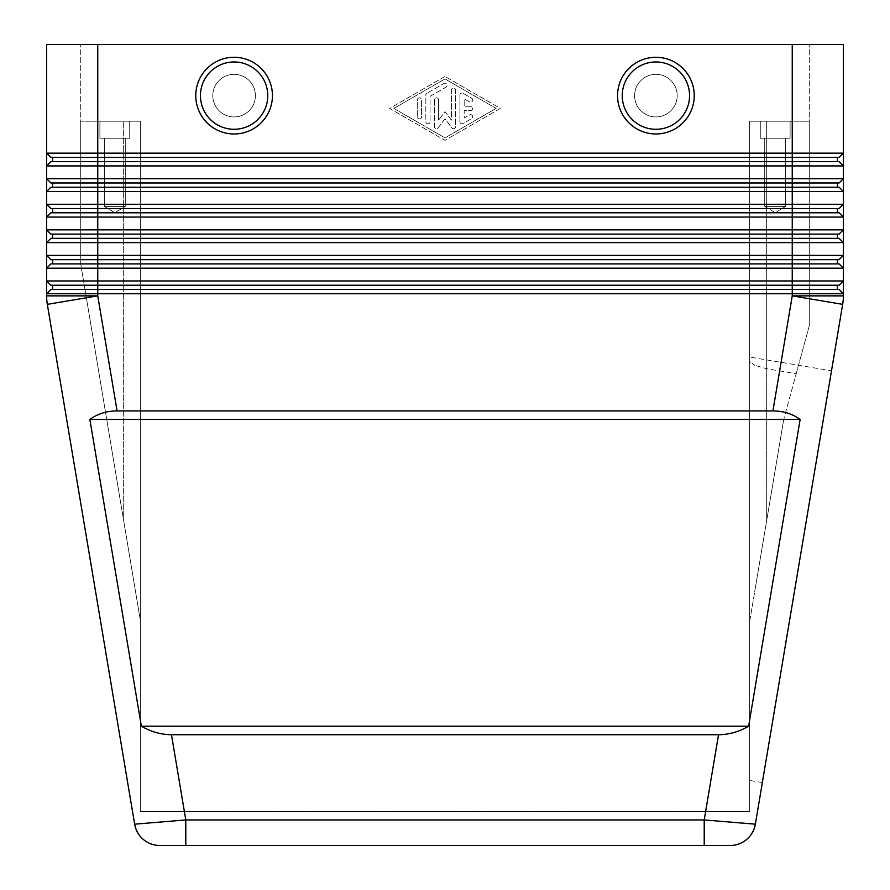 <?xml version="1.0" encoding="UTF-8"?>
<svg xmlns="http://www.w3.org/2000/svg" width="890" height="890" viewBox="0 0 890 890"><rect width="100%" height="100%" fill="white"/><g stroke="black" fill="none" stroke-linecap="round" stroke-linejoin="round"><path stroke-width="0.67" stroke-dasharray="4.45 3.34" d="M655.897 133.978A38.348 38.348 0 0 1 617.56 95.63A38.348 38.348 0 0 1 655.897 57.283A38.348 38.348 0 0 1 694.245 95.63A38.348 38.348 0 0 1 655.897 133.978M234.103 57.283A38.348 38.348 0 0 0 195.756 95.63A38.348 38.348 0 0 0 234.103 133.978A38.348 38.348 0 0 0 272.44 95.63A38.348 38.348 0 0 0 234.103 57.283M718.53 734.728C728.943 734.651 738.967 731.803 748.624 726.207L800.143 419.435C792.378 413.828 783.3 410.991 772.921 410.913L117.079 410.913C106.7 410.991 97.622 413.828 89.857 419.435L141.376 726.207C151.033 731.803 161.057 734.651 171.47 734.728L718.53 734.728L704.212 819.935L704.212 845.5L185.787 845.5L185.787 819.935L704.212 819.935L755.343 824.173C752.117 837.39 743.706 844.499 730.134 845.5M46.625 293.745L50.886 289.484L46.625 293.745L50.886 289.484L52.599 289.484L52.599 285.223L50.886 285.223L46.625 280.962L46.625 268.179L50.886 263.918L46.625 268.179L50.886 263.918L52.599 263.918L52.599 259.658L50.886 259.658L46.625 255.397L46.625 242.625L50.886 238.364L46.625 242.625L50.886 238.364L52.599 238.364L52.599 234.103L50.886 234.103L46.625 229.843L46.625 217.06L50.886 212.799L46.625 217.06L50.886 212.799L52.599 212.799L52.599 208.538L50.886 208.538L46.625 204.277L46.625 191.495L50.886 187.234L52.599 187.234L52.599 182.973L50.886 182.973L46.625 178.712L46.625 165.929L50.886 161.668L839.114 161.668L843.375 165.929L46.625 165.929L46.625 153.147L50.886 157.408L46.625 153.147L843.375 153.147L843.375 191.495L46.625 191.495L46.625 178.712L50.886 182.973L46.625 178.712L843.375 178.712L839.114 182.973L843.375 178.712L839.114 182.973L50.886 182.973L97.755 182.973L52.599 182.973L52.599 187.234L839.114 187.234L843.375 191.495L839.114 187.234L843.375 191.495L843.375 217.06L46.625 217.06L46.625 204.277L50.886 208.538L46.625 204.277L843.375 204.277L839.114 208.538L843.375 204.277L839.114 208.538L50.886 208.538L97.755 208.538L52.599 208.538L52.599 212.799L839.114 212.799L843.375 217.06L839.114 212.799L843.375 217.06L843.375 242.625L46.625 242.625L46.625 229.843L50.886 234.103L46.625 229.843L843.375 229.843L839.114 234.103L843.375 229.843L839.114 234.103L50.886 234.103L97.755 234.103L52.599 234.103L52.599 238.364L839.114 238.364L843.375 242.625L839.114 238.364L843.375 242.625L843.375 268.179L46.625 268.179L46.625 255.397L50.886 259.658L46.625 255.397L843.375 255.397L839.114 259.658L843.375 255.397L839.114 259.658L50.886 259.658L97.755 259.658L52.599 259.658L52.599 263.918L839.114 263.918L843.375 268.179L839.114 263.918L843.375 268.179L843.375 293.745L46.625 293.745L46.625 280.962L50.886 285.223L46.625 280.962L843.375 280.962L839.114 285.223L843.375 280.962L839.114 285.223L50.886 285.223L97.755 285.223L52.599 285.223L52.599 289.484L839.114 289.484L843.375 293.745L839.114 289.484L843.375 293.745L843.375 295.869A51.131 51.131 0 0 1 842.663 304.347L755.354 824.173M843.375 153.147L839.114 157.408L843.375 153.147L839.114 157.408L50.886 157.408L46.625 153.147L46.625 44.5L843.375 44.5M825.386 187.234L839.114 187.234L837.401 187.234L837.401 182.973L837.401 187.234L792.245 187.234L825.386 187.234M52.599 182.973L52.599 187.234L50.886 187.234L46.625 191.495L50.886 187.234L792.245 187.234L792.245 208.538L97.755 208.538L97.755 212.799L839.114 212.799L837.401 212.799L837.401 208.538L837.401 212.799L792.245 212.799L792.245 234.103L97.755 234.103L97.755 238.364L839.114 238.364L837.401 238.364L837.401 234.103L837.401 238.364L792.245 238.364L792.245 259.658L97.755 259.658L97.755 263.918L839.114 263.918L837.401 263.918L837.401 259.658L837.401 263.918L792.245 263.918L792.245 285.223L97.755 285.223L97.755 289.484L839.114 289.484L837.401 289.484L837.401 285.223L837.401 289.484L792.245 289.484L792.245 295.869L772.921 410.913M837.401 187.234L837.401 182.973L839.114 182.973L97.755 182.973L97.755 187.234L792.245 187.234L792.245 182.973L97.755 182.973L97.755 161.668L839.114 161.668L843.375 165.929L839.114 161.668L837.401 161.668L837.401 157.408L52.599 157.408L52.599 161.668L837.401 161.668L837.401 157.408L837.401 161.668M52.599 208.538L52.599 212.799L50.886 212.799L792.245 212.799L792.245 208.538L97.755 208.538L97.755 187.234L52.599 187.234M837.401 208.538L792.245 208.538L837.401 208.538L837.401 212.799M52.599 234.103L52.599 238.364L50.886 238.364L792.245 238.364L792.245 234.103L97.755 234.103L97.755 212.799L52.599 212.799M837.401 234.103L792.245 234.103L837.401 234.103L837.401 238.364M52.599 259.658L52.599 263.918L50.886 263.918L792.245 263.918L792.245 259.658L97.755 259.658L97.755 238.364L52.599 238.364M837.401 259.658L792.245 259.658L837.401 259.658L837.401 263.918M52.599 285.223L52.599 289.484L50.886 289.484L792.245 289.484L792.245 285.223L97.755 285.223L97.755 263.918L52.599 263.918M837.401 285.223L792.245 285.223L837.401 285.223L837.401 289.484M52.599 289.484L97.755 289.484L97.755 295.869L46.625 295.869A51.131 51.131 0 0 0 47.337 304.347L134.646 824.173L185.787 819.935L171.47 734.728M655.897 116.935A21.304 21.304 0 0 1 634.603 95.63A21.304 21.304 0 0 1 655.897 74.326A21.304 21.304 0 0 0 634.603 95.63A21.304 21.304 0 0 0 655.897 116.935A21.304 21.304 0 0 1 634.603 95.63A21.304 21.304 0 0 1 655.897 74.326A21.304 21.304 0 0 0 634.603 95.63A21.304 21.304 0 0 0 655.897 116.935A21.304 21.304 0 0 0 677.201 95.63A21.304 21.304 0 0 0 655.897 74.326A21.304 21.304 0 0 1 677.201 95.63A21.304 21.304 0 0 1 655.897 116.935A21.304 21.304 0 0 1 634.603 95.63A21.304 21.304 0 0 0 655.897 116.935A21.304 21.304 0 0 1 634.603 95.63A21.304 21.304 0 0 1 655.897 74.326A21.304 21.304 0 0 1 677.201 95.63A21.304 21.304 0 0 1 655.897 116.935A21.304 21.304 0 0 1 634.603 95.63A21.304 21.304 0 0 1 655.897 74.326A21.304 21.304 0 0 1 677.201 95.63A21.304 21.304 0 0 1 655.897 116.935A21.304 21.304 0 0 0 677.201 95.63A21.304 21.304 0 0 0 655.897 74.326A21.304 21.304 0 0 0 634.603 95.63A21.304 21.304 0 0 1 655.897 74.326A21.304 21.304 0 0 1 677.201 95.63A21.304 21.304 0 0 1 655.897 116.935A21.304 21.304 0 0 0 677.201 95.63A21.304 21.304 0 0 0 655.897 74.326A21.304 21.304 0 0 1 677.201 95.63A21.304 21.304 0 0 1 655.897 116.935M694.245 95.63A38.348 38.348 0 0 0 655.897 57.283A38.348 38.348 0 0 0 617.56 95.63A38.348 38.348 0 0 1 655.897 57.283A38.348 38.348 0 0 1 694.245 95.63A38.348 38.348 0 0 1 655.897 133.978A38.348 38.348 0 0 1 617.56 95.63A38.348 38.348 0 0 0 655.897 133.978A38.348 38.348 0 0 0 694.245 95.63A38.348 38.348 0 0 0 655.897 57.283A38.348 38.348 0 0 0 617.56 95.63A38.348 38.348 0 0 1 655.897 57.283A38.348 38.348 0 0 1 694.245 95.63A38.348 38.348 0 0 1 655.897 133.978A38.348 38.348 0 0 1 617.56 95.63A38.348 38.348 0 0 0 655.897 133.978A38.348 38.348 0 0 0 694.245 95.63M234.103 116.935A21.304 21.304 0 0 1 212.799 95.63A21.304 21.304 0 0 1 234.103 74.326A21.304 21.304 0 0 0 212.799 95.63A21.304 21.304 0 0 0 234.103 116.935A21.304 21.304 0 0 0 255.397 95.63A21.304 21.304 0 0 0 234.103 74.326A21.304 21.304 0 0 0 212.799 95.63A21.304 21.304 0 0 0 234.103 116.935A21.304 21.304 0 0 0 255.397 95.63A21.304 21.304 0 0 0 234.103 74.326A21.304 21.304 0 0 0 212.799 95.63A21.304 21.304 0 0 0 234.103 116.935A21.304 21.304 0 0 1 212.799 95.63A21.304 21.304 0 0 1 234.103 74.326A21.304 21.304 0 0 1 255.397 95.63A21.304 21.304 0 0 1 234.103 116.935A21.304 21.304 0 0 1 212.799 95.63A21.304 21.304 0 0 1 234.103 74.326A21.304 21.304 0 0 1 255.397 95.63A21.304 21.304 0 0 1 234.103 116.935A21.304 21.304 0 0 0 255.397 95.63A21.304 21.304 0 0 1 234.103 116.935A21.304 21.304 0 0 0 255.397 95.63A21.304 21.304 0 0 0 234.103 74.326A21.304 21.304 0 0 0 212.799 95.63A21.304 21.304 0 0 0 234.103 116.935A21.304 21.304 0 0 0 255.397 95.63A21.304 21.304 0 0 0 234.103 74.326A21.304 21.304 0 0 0 212.799 95.63A21.304 21.304 0 0 0 234.103 116.935M272.44 95.63A38.348 38.348 0 0 1 234.103 133.978A38.348 38.348 0 0 1 195.756 95.63A38.348 38.348 0 0 0 234.103 133.978A38.348 38.348 0 0 0 272.44 95.63A38.348 38.348 0 0 0 234.103 57.283A38.348 38.348 0 0 0 195.756 95.63A38.348 38.348 0 0 1 234.103 57.283A38.348 38.348 0 0 1 272.44 95.63A38.348 38.348 0 0 1 234.103 133.978A38.348 38.348 0 0 1 195.756 95.63A38.348 38.348 0 0 0 234.103 133.978A38.348 38.348 0 0 0 272.44 95.63A38.348 38.348 0 0 0 234.103 57.283A38.348 38.348 0 0 0 195.756 95.63A38.348 38.348 0 0 1 234.103 57.283A38.348 38.348 0 0 1 272.44 95.63M135.369 121.196L123.321 121.196L140.364 121.196L140.364 811.413L749.636 811.413L749.636 121.196L766.679 121.196L749.636 121.196L749.636 621.743L783.723 419.435L796.194 373.689L766.679 368.738L754.631 365.278L766.679 368.738L796.194 373.689L783.723 419.435L749.636 621.743L749.636 780.43L749.636 121.196L749.636 811.413L140.364 811.413L140.364 121.196L140.364 620.464L123.321 518.614L140.364 620.464L140.364 121.196L135.369 121.196L140.364 121.196L140.364 620.464L140.364 121.196L135.369 121.196M766.679 520.594L754.631 592.117L766.679 520.594L766.679 121.196L809.288 121.196L766.679 121.196L809.288 121.196L809.288 325.707L809.288 121.196L766.679 121.196L766.679 520.594L783.723 419.435L766.679 520.594M125.279 206.402L125.279 138.239L104.319 138.239L104.319 206.402L114.799 212.699L125.279 206.402L104.319 206.402L125.279 206.402L125.279 138.239L104.319 138.239L104.319 206.402L114.799 212.699L125.279 206.402L104.319 206.402L125.279 206.402L125.279 138.239L104.319 138.239L104.319 206.402L125.279 206.402L104.319 206.402L114.799 212.699L125.279 206.402L125.279 138.239L104.319 138.239L125.279 138.239L104.319 138.239L104.319 206.402L125.279 206.402L104.319 206.402L114.799 212.699L125.279 206.402M129.718 138.239L129.718 121.196L99.891 121.196L99.891 138.239L129.718 138.239L99.891 138.239L129.718 138.239L129.718 121.196L99.891 121.196L99.891 138.239L129.718 138.239L99.891 138.239L129.718 138.239L129.718 121.196L99.891 121.196L99.891 138.239L99.891 121.196L129.718 121.196L99.891 121.196L129.718 121.196L129.718 138.239L99.891 138.239L129.718 138.239M785.681 206.402L785.681 138.239L764.721 138.239L764.721 206.402L775.201 212.699L785.681 206.402L764.721 206.402L785.681 206.402L785.681 138.239L764.721 138.239L764.721 206.402L775.201 212.699L785.681 206.402L764.721 206.402L785.681 206.402L785.681 138.239L764.721 138.239L764.721 206.402L785.681 206.402L764.721 206.402L775.201 212.699L785.681 206.402L785.681 138.239L764.721 138.239L785.681 138.239L764.721 138.239L764.721 206.402L785.681 206.402L764.721 206.402L775.201 212.699L785.681 206.402M790.109 138.239L790.109 121.196L760.283 121.196L760.283 138.239L790.109 138.239L760.283 138.239L790.109 138.239L790.109 121.196L760.283 121.196L760.283 138.239L790.109 138.239L760.283 138.239L790.109 138.239L790.109 121.196L760.283 121.196L760.283 138.239L760.283 121.196L790.109 121.196L760.283 121.196L790.109 121.196L790.109 138.239L760.283 138.239L790.109 138.239M749.636 357.057L749.636 361.518L754.631 365.278L749.636 361.518L749.636 357.057L831.505 370.785L762.341 782.555L749.636 780.43M762.341 782.555L831.505 370.785M796.194 373.689L809.288 325.707L809.288 121.196L809.288 325.707L796.194 373.689M749.636 361.518L749.636 121.196L749.636 361.518M749.636 121.196L792.245 121.196L749.636 121.196M837.401 157.408L792.245 157.408L792.245 44.5L97.755 44.5L97.755 121.196L140.364 121.196L80.712 121.196L123.321 121.196L80.712 121.196L123.321 121.196L80.712 121.196L97.755 121.196L97.755 44.5L80.712 44.5L97.755 44.5L97.755 157.408L50.886 157.408L52.599 157.408L52.599 161.668L97.755 161.668L97.755 157.408L792.245 157.408L792.245 182.973L837.401 182.973M764.721 138.239L785.681 138.239L764.721 138.239M760.283 121.196L790.109 121.196L760.283 121.196M104.319 138.239L125.279 138.239L104.319 138.239M99.891 121.196L129.718 121.196L99.891 121.196M749.636 621.743L754.631 592.117L749.636 621.743M809.288 121.196L792.245 121.196L809.288 121.196L809.288 44.5L809.288 121.196M123.321 518.614L80.712 264.007L80.712 44.5L80.712 264.007L80.712 121.196L80.712 264.007L123.321 518.614L80.712 264.007L123.321 518.614L123.321 121.196L123.321 518.614M140.364 620.464L135.369 590.626L140.364 620.464M792.245 44.5L792.245 121.196L792.245 44.5L97.755 44.5M234.103 74.326A21.304 21.304 0 0 1 255.397 95.63A21.304 21.304 0 0 0 234.103 74.326M89.857 419.435L800.143 419.435M141.376 726.207L748.624 726.207M50.886 161.668L46.625 165.929L50.886 161.668L52.599 161.668L50.886 161.668M445 76.462L389.609 108.413L445 140.353L500.391 108.413L445 76.462L500.391 108.413L445 140.353L389.609 108.413L445 76.462M52.599 157.408L52.599 161.668M459.907 121.674L459.907 95.152L459.907 121.674A2.125 2.125 0 0 0 463.111 123.521L471.633 118.604A2.125 2.125 0 0 0 472.412 115.689A2.125 2.125 0 0 0 469.497 114.91L464.168 117.981L464.168 110.538L470.565 110.538A2.125 2.125 0 0 0 472.69 108.413A2.125 2.125 0 0 0 470.565 106.277L464.168 106.277L464.168 98.835L469.497 101.905A2.125 2.125 0 0 0 472.412 101.126A2.125 2.125 0 0 0 471.633 98.212L463.111 93.305A2.125 2.125 0 0 0 459.907 95.152A2.125 2.125 0 0 1 463.111 93.305L471.633 98.212A2.125 2.125 0 0 1 472.412 101.126A2.125 2.125 0 0 1 469.497 101.905L464.168 98.835L464.168 106.277L470.565 106.277A2.125 2.125 0 0 1 472.69 108.413A2.125 2.125 0 0 1 470.565 110.538L464.168 110.538L464.168 117.981L469.497 114.91A2.125 2.125 0 0 1 472.412 115.689A2.125 2.125 0 0 1 471.633 118.604L463.111 123.521A2.125 2.125 0 0 1 459.907 121.674M417.31 99.969A2.125 2.125 0 0 1 419.435 97.844A2.125 2.125 0 0 1 421.571 99.969A2.125 2.125 0 0 0 419.435 97.844A2.125 2.125 0 0 0 417.31 99.969L417.31 116.846A2.125 2.125 0 0 0 419.435 118.971A2.125 2.125 0 0 0 421.571 116.846L421.571 99.969L421.571 116.846A2.125 2.125 0 0 1 419.435 118.971A2.125 2.125 0 0 1 417.31 116.846L417.31 99.969M393.87 108.413L445 78.921L496.13 108.413L445 137.894L393.87 108.413L445 78.921L496.13 108.413L445 137.894L393.87 108.413M425.832 95.152A2.125 2.125 0 0 1 426.889 93.305A2.125 2.125 0 0 0 425.832 95.152L425.832 121.674A2.125 2.125 0 0 0 427.957 123.799A2.125 2.125 0 0 0 430.093 121.674L430.093 96.376L446.068 87.164A2.125 2.125 0 0 0 446.847 84.261A2.125 2.125 0 0 0 443.932 83.471L426.889 93.305L443.932 83.471A2.125 2.125 0 0 1 446.847 84.261A2.125 2.125 0 0 1 446.068 87.164L430.093 96.376L430.093 121.674A2.125 2.125 0 0 1 427.957 123.799A2.125 2.125 0 0 1 425.832 121.674L425.832 95.152M438.614 99.969L438.614 120.172L438.614 99.969A2.125 2.125 0 0 0 436.478 97.844A2.125 2.125 0 0 0 434.353 99.969L434.353 126.58A2.125 2.125 0 0 0 438.18 127.86L445 118.737L451.82 127.86A2.125 2.125 0 0 0 455.647 126.58L455.647 90.235A2.125 2.125 0 0 0 453.522 88.099A2.125 2.125 0 0 0 451.386 90.235L451.386 120.172L445 111.606L438.614 120.172L445 111.606L451.386 120.172L451.386 90.235A2.125 2.125 0 0 1 453.522 88.099A2.125 2.125 0 0 1 455.647 90.235L455.647 126.58A2.125 2.125 0 0 1 451.82 127.86L445 118.737L438.18 127.86A2.125 2.125 0 0 1 434.353 126.58L434.353 99.969A2.125 2.125 0 0 1 436.478 97.844A2.125 2.125 0 0 1 438.614 99.969M655.897 129.284A33.664 33.664 0 0 1 622.244 95.63A33.664 33.664 0 0 1 655.897 61.966A33.664 33.664 0 0 1 689.561 95.63A33.664 33.664 0 0 1 655.897 129.284A33.664 33.664 0 0 1 622.244 95.63A33.664 33.664 0 0 1 655.897 61.966A33.664 33.664 0 0 1 689.561 95.63A33.664 33.664 0 0 1 655.897 129.284A33.664 33.664 0 0 1 622.244 95.63A33.664 33.664 0 0 1 655.897 61.966A33.664 33.664 0 0 1 689.561 95.63A33.664 33.664 0 0 1 655.897 129.284M234.103 61.966A33.664 33.664 0 0 0 200.439 95.63A33.664 33.664 0 0 0 234.103 129.284A33.664 33.664 0 0 0 267.757 95.63A33.664 33.664 0 0 0 234.103 61.966A33.664 33.664 0 0 0 200.439 95.63A33.664 33.664 0 0 0 234.103 129.284A33.664 33.664 0 0 0 267.757 95.63A33.664 33.664 0 0 0 234.103 61.966A33.664 33.664 0 0 0 200.439 95.63A33.664 33.664 0 0 0 234.103 129.284A33.664 33.664 0 0 0 267.757 95.63A33.664 33.664 0 0 0 234.103 61.966M842.663 304.347L792.245 295.869L843.375 295.869A51.131 51.131 0 0 1 843.197 300.119M46.803 300.119A51.131 51.131 0 0 0 47.337 304.347L97.755 295.869L117.079 410.913M766.679 368.738L766.679 121.196L766.679 368.738M134.657 824.173C137.883 837.39 146.294 844.499 159.866 845.5"/><path stroke-width="1.33" d="M655.897 57.283A38.348 38.348 0 0 1 694.245 95.63A38.348 38.348 0 0 1 655.897 133.978A38.348 38.348 0 0 1 617.56 95.63A38.348 38.348 0 0 1 655.897 57.283M234.103 133.978A38.348 38.348 0 0 0 272.44 95.63A38.348 38.348 0 0 0 234.103 57.283A38.348 38.348 0 0 0 195.756 95.63A38.348 38.348 0 0 0 234.103 133.978M718.53 734.728L171.47 734.728C161.057 734.651 151.033 731.803 141.376 726.207L89.857 419.435C97.622 413.828 106.7 410.991 117.079 410.913L772.921 410.913C783.3 410.991 792.378 413.828 800.143 419.435L748.624 726.207C738.967 731.803 728.943 734.651 718.53 734.728L704.212 819.935L755.354 824.173A25.565 25.565 0 0 1 730.134 845.5L159.866 845.5L185.787 845.5L185.787 819.935L134.646 824.173A25.565 25.565 0 0 0 143.346 839.448A25.565 25.565 0 0 1 134.646 824.173L47.337 304.347A51.131 51.131 0 0 1 46.803 300.119A51.131 51.131 0 0 0 47.337 304.347L97.755 295.869L46.625 295.869L46.625 293.745L843.375 293.745L843.375 280.962L46.625 280.962L46.625 295.869A51.131 51.131 0 0 0 46.803 300.119M171.47 734.728L185.787 819.935L704.212 819.935L704.212 845.5L730.134 845.5A25.565 25.565 0 0 0 746.654 839.448A25.565 25.565 0 0 1 730.134 845.5M64.614 161.668L50.886 161.668L46.625 165.929L843.375 165.929L843.375 153.147L839.114 157.408L792.245 157.408L792.245 161.668L64.614 161.668M825.386 161.668L792.245 161.668L792.245 178.712L46.625 178.712L50.886 182.973L839.114 182.973L843.375 178.712L792.245 178.712L792.245 187.234L50.886 187.234L46.625 191.495L843.375 191.495L843.375 165.929L839.114 161.668L825.386 161.668M843.375 44.5L843.375 153.147L843.375 44.5L792.245 44.5L792.245 153.147L46.625 153.147L46.625 217.06L843.375 217.06L843.375 204.277L46.625 204.277L50.886 208.538L839.114 208.538L843.375 204.277L843.375 191.495L839.114 187.234L792.245 187.234L792.245 212.799L50.886 212.799L46.625 217.06L46.625 242.625L843.375 242.625L843.375 229.843L46.625 229.843L50.886 234.103L839.114 234.103L843.375 229.843L843.375 217.06L839.114 212.799L792.245 212.799L792.245 238.364L50.886 238.364L46.625 242.625L46.625 268.179L843.375 268.179L843.375 255.397L46.625 255.397L50.886 259.658L839.114 259.658L843.375 255.397L843.375 242.625L839.114 238.364L792.245 238.364L792.245 263.918L50.886 263.918L46.625 268.179L46.625 280.962L50.886 285.223L839.114 285.223L843.375 280.962L843.375 268.179L839.114 263.918L792.245 263.918L792.245 289.484L50.886 289.484L46.625 293.745M843.375 153.147L792.245 153.147L792.245 157.408L97.755 157.408L97.755 295.869L117.079 410.913M97.755 44.5L46.625 44.5L46.625 153.147L50.886 157.408L97.755 157.408L97.755 44.5L792.245 44.5M772.921 410.913L792.245 295.869L843.375 295.869A51.131 51.131 0 0 1 843.197 300.119A51.131 51.131 0 0 0 843.375 295.869L843.375 293.745L839.114 289.484L792.245 289.484L792.245 295.869L842.663 304.347L755.354 824.173A25.565 25.565 0 0 1 746.654 839.448A25.565 25.565 0 0 0 755.354 824.173M89.857 419.435L800.143 419.435M141.376 726.207L748.624 726.207M837.401 285.223L837.401 289.484M52.599 285.223L52.599 289.484M837.401 259.658L837.401 263.918M52.599 259.658L52.599 263.918M837.401 234.103L837.401 238.364M52.599 234.103L52.599 238.364M837.401 208.538L837.401 212.799M52.599 208.538L52.599 212.799M837.401 182.973L837.401 187.234M52.599 182.973L52.599 187.234M837.401 157.408L837.401 161.668M52.599 157.408L52.599 161.668M143.346 839.448A25.565 25.565 0 0 0 159.866 845.5A25.565 25.565 0 0 1 143.346 839.448A25.565 25.565 0 0 0 159.866 845.5L159.866 845.5A25.565 25.565 0 0 1 134.646 824.173M843.197 300.119A51.131 51.131 0 0 1 842.663 304.347M655.897 61.966A33.664 33.664 0 0 1 689.561 95.63A33.664 33.664 0 0 1 655.897 129.284A33.664 33.664 0 0 1 622.244 95.63A33.664 33.664 0 0 1 655.897 61.966M234.103 61.966A33.664 33.664 0 0 0 200.439 95.63A33.664 33.664 0 0 0 234.103 129.284A33.664 33.664 0 0 0 267.757 95.63A33.664 33.664 0 0 0 234.103 61.966"/></g></svg>
